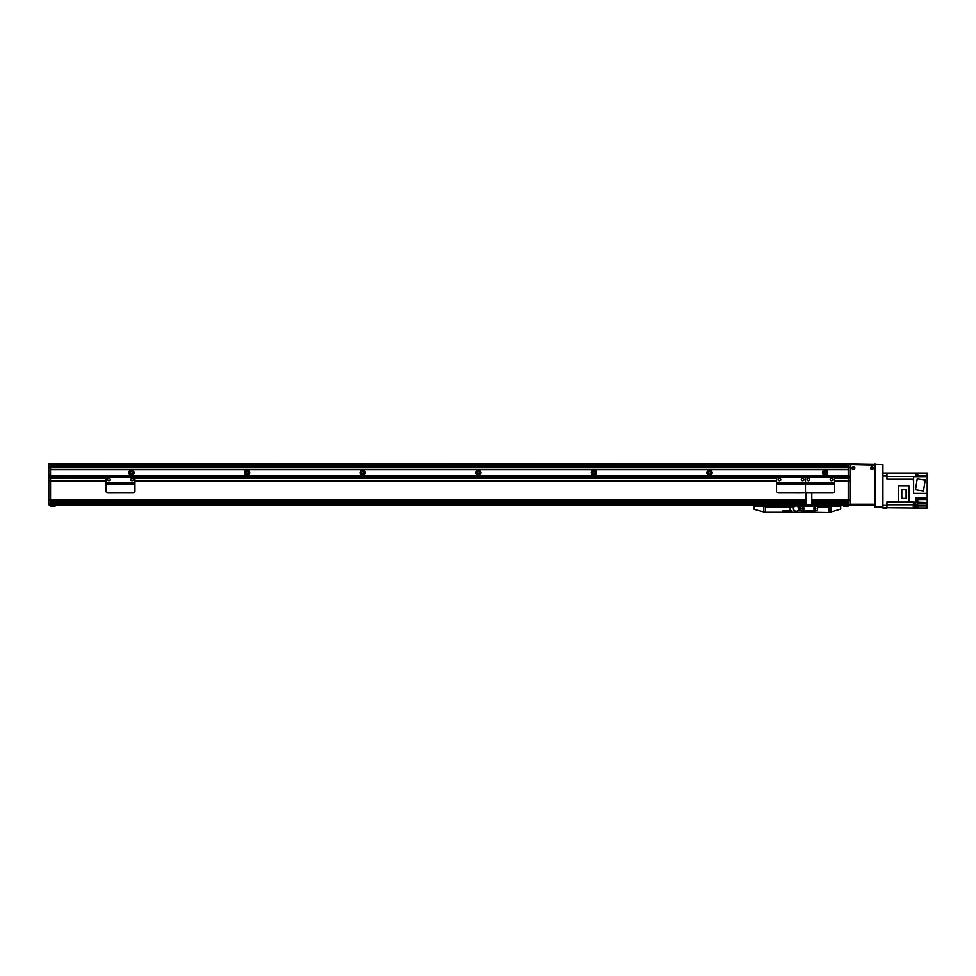 <?xml version="1.0" encoding="UTF-8"?>
<svg xmlns="http://www.w3.org/2000/svg" width="976" height="976" viewBox="0 0 976 976"><rect width="100%" height="100%" fill="white"/><g stroke="black" fill="none" stroke-linecap="round" stroke-linejoin="round"><path stroke-width="1.46" d="M848.242 463.673L50.532 463.429L848.242 463.673L848.242 467.187L848.242 466.028L50.532 466.028L50.532 467.187L849.974 467.187L849.974 478.142L848.242 478.142L848.242 480.924L834.382 480.924L848.242 480.924L848.242 500.383L811.825 500.359L848.242 500.383L848.242 502.835L811.825 502.835M50.532 467.187L50.532 469.505L848.242 469.505L848.242 467.187L848.242 475.568L848.242 469.798L50.532 469.798L50.532 475.861L848.242 475.861M48.8 467.675L50.532 467.675L50.532 475.092L48.8 475.092L48.8 466.857L50.532 466.857L50.532 463.673M132.394 472.677A0.939 0.939 0 0 1 130.991 473.494A0.939 0.939 0 0 1 130.991 471.872A0.939 0.939 0 0 1 132.394 472.677M248.002 472.677A0.939 0.939 0 0 1 246.599 473.494A0.939 0.939 0 0 1 246.599 471.872A0.939 0.939 0 0 1 248.002 472.677M363.621 472.677A0.939 0.939 0 0 1 362.206 473.494A0.939 0.939 0 0 1 362.206 471.872A0.939 0.939 0 0 1 363.621 472.677M479.228 472.677A0.939 0.939 0 0 1 477.825 473.494A0.939 0.939 0 0 1 477.825 471.872A0.939 0.939 0 0 1 479.228 472.677M594.835 472.677A0.939 0.939 0 0 1 593.432 473.494A0.939 0.939 0 0 1 593.432 471.872A0.939 0.939 0 0 1 594.835 472.677M710.443 472.677A0.939 0.939 0 0 1 709.04 473.494A0.939 0.939 0 0 1 709.04 471.872A0.939 0.939 0 0 1 710.443 472.677M826.05 472.677A0.939 0.939 0 0 1 824.647 473.494A0.939 0.939 0 0 1 824.647 471.872A0.939 0.939 0 0 1 826.05 472.677M132.76 472.677A1.305 1.305 0 0 0 130.808 471.554A1.305 1.305 0 0 0 130.808 473.811A1.305 1.305 0 0 0 132.76 472.677M134.09 472.677A2.635 2.635 0 0 1 130.15 474.958A2.635 2.635 0 0 1 130.15 470.408A2.635 2.635 0 0 1 134.09 472.677M248.368 472.677A1.305 1.305 0 0 0 246.416 471.554A1.305 1.305 0 0 0 246.416 473.811A1.305 1.305 0 0 0 248.368 472.677M249.697 472.677A2.635 2.635 0 0 1 245.757 474.958A2.635 2.635 0 0 1 245.757 470.408A2.635 2.635 0 0 1 249.697 472.677M363.975 472.677A1.305 1.305 0 0 0 362.035 471.554A1.305 1.305 0 0 0 362.035 473.811A1.305 1.305 0 0 0 363.975 472.677M365.305 472.677A2.635 2.635 0 0 1 361.364 474.958A2.635 2.635 0 0 1 361.364 470.408A2.635 2.635 0 0 1 365.305 472.677M479.594 472.677A1.305 1.305 0 0 0 477.642 471.554A1.305 1.305 0 0 0 477.642 473.811A1.305 1.305 0 0 0 479.594 472.677M480.924 472.677A2.635 2.635 0 0 1 476.971 474.958A2.635 2.635 0 0 1 476.971 470.408A2.635 2.635 0 0 1 480.924 472.677M595.201 472.677A1.305 1.305 0 0 0 593.249 471.554A1.305 1.305 0 0 0 593.249 473.811A1.305 1.305 0 0 0 595.201 472.677M596.531 472.677A2.635 2.635 0 0 1 592.578 474.958A2.635 2.635 0 0 1 592.578 470.408A2.635 2.635 0 0 1 596.531 472.677M710.809 472.677A1.305 1.305 0 0 0 708.857 471.554A1.305 1.305 0 0 0 708.857 473.811A1.305 1.305 0 0 0 710.809 472.677M712.138 472.677A2.635 2.635 0 0 1 708.198 474.958A2.635 2.635 0 0 1 708.198 470.408A2.635 2.635 0 0 1 712.138 472.677M826.416 472.677A1.305 1.305 0 0 0 824.464 471.554A1.305 1.305 0 0 0 824.464 473.811A1.305 1.305 0 0 0 826.416 472.677M827.746 472.677A2.635 2.635 0 0 1 823.805 474.958A2.635 2.635 0 0 1 823.805 470.408A2.635 2.635 0 0 1 827.746 472.677M806.042 504.665L48.8 504.665L50.532 506.093L50.532 505.336L806.042 505.336L50.532 505.336L50.532 504.177L806.042 504.177M806.042 502.835L50.532 502.835L50.532 501.713L806.042 501.713M806.042 501.957L50.532 501.957L50.532 500.383L806.042 500.383L50.532 500.359L50.532 477.301L848.242 477.301L848.242 478.13L834.126 478.13M811.825 504.177L848.242 504.177L848.242 505.336L811.825 505.336L849.974 505.336L849.974 480.924L848.242 480.924M849.974 504.665L811.825 504.665M811.825 501.713L848.242 501.713L811.825 501.957M834.382 481.107L848.242 481.107L848.242 499.602L811.825 499.602M776.579 480.924L134.944 480.924L776.579 480.924M50.532 480.631L106.042 480.924L48.8 480.924L50.532 481.095L50.532 499.566L48.8 499.566L48.8 481.095M848.242 478.313L834.224 478.313M776.737 478.313L134.786 478.313M106.201 478.313L48.8 478.313L48.8 475.91L50.532 475.91L50.532 475.092M50.532 475.91L50.532 478.142L48.8 478.142M806.042 504.421L50.532 504.421L50.532 502.786L806.042 502.786L50.532 502.786M50.532 477.02L48.8 477.02M48.8 504.665L48.8 499.566M48.8 480.631L48.8 478.313M48.8 475.092L48.8 475.91M48.8 466.857L48.8 463.722L50.532 463.722M849.974 464.588L882.926 464.588L848.242 464.015L849.974 464.295L849.974 467.187M848.242 478.606L849.974 478.142M849.974 478.606L849.974 480.924M849.974 477.008L848.242 477.008L848.242 475.568L849.974 475.568M848.242 477.008L848.242 478.142M848.242 502.786L811.825 502.786L848.242 502.786L848.242 504.421L811.825 504.421M848.242 505.336L849.974 505.336L848.242 505.336L848.242 506.093L844.765 506.093L844.765 505.336M53.997 505.336L53.997 506.093L55.156 506.093L55.156 505.336L771.357 505.336L55.156 505.336L771.357 505.336L771.357 506.495M823.378 506.495L823.378 505.336L843.618 505.336L823.378 505.336L843.618 505.336L843.618 506.093L844.765 506.093M851.999 468.053A1.44 1.44 0 0 1 854.159 466.809A1.44 1.44 0 0 1 854.159 469.31A1.44 1.44 0 0 1 851.999 468.053M870.494 468.053A1.44 1.44 0 0 1 872.666 466.809A1.44 1.44 0 0 1 872.666 469.31A1.44 1.44 0 0 1 870.494 468.053M849.974 487.134L850.267 504.189L850.84 464.588L875.118 465.162L875.118 504.189L850.267 504.189L850.267 505.336L875.118 505.336L850.267 505.336M776.579 479.045A1.732 1.732 0 0 1 778.311 477.301L803.748 477.301A1.732 1.732 0 0 1 805.481 479.045A1.732 1.732 0 0 1 807.213 477.301L832.65 477.301A1.732 1.732 0 0 1 834.382 479.045L834.382 482.803L805.481 482.803L805.481 479.045L805.481 482.803L776.579 482.803L776.579 479.045M834.382 484.242L805.481 484.242L805.481 491.184L805.481 483.083L834.382 483.083L834.382 491.184A1.732 1.732 180 0 1 832.65 492.917L807.213 492.917A1.732 1.732 180 0 1 805.481 491.184A1.732 1.732 180 0 1 803.748 492.917L778.311 492.917A1.732 1.732 180 0 1 776.579 491.184L776.579 482.803M780.763 479.619A1.305 1.305 0 0 1 778.811 480.741A1.305 1.305 0 0 1 778.811 478.496A1.305 1.305 0 0 1 780.763 479.619M803.882 479.619A1.305 1.305 0 0 1 801.943 480.741A1.305 1.305 0 0 1 801.943 478.496A1.305 1.305 0 0 1 803.882 479.619M776.579 484.242L805.481 484.242L805.481 483.083L776.579 483.083M797.124 492.965L801.137 492.917M829.161 511.985L830.893 511.985L829.161 511.705L829.161 506.495L817.607 506.495M829.161 506.202L830.893 506.495L829.161 506.202M830.893 511.705L830.893 506.495M830.893 511.985L840.726 509.13L840.726 506.202L830.893 506.202M799.417 509.13L798.673 509.679M798.344 506.825L799.185 507.178M800.186 509.191A4685.227 28.78 65.3 0 0 800.235 509.265A1.305 1.305 -42.8 0 1 799.576 510.033L799.905 509.082A2.574 2.574 0 0 0 799.673 507.13L799.149 506.276A1.305 1.305 -150.4 0 1 799.954 506.873A4813.62 31.415 101.1 0 0 799.917 506.959M799.271 509.326L798.783 509.423A2.721 2.721 0 0 1 793.598 509.265L793.342 508.423A2.867 2.867 0 0 1 795.879 505.666L799.112 506.324M796.904 505.751L796.916 505.714A2.891 2.891 0 0 0 795.879 505.653L795.904 505.824M796.526 511.217L796.55 511.375A2.867 2.867 0 0 1 793.451 509.277L793.061 509.326M799.32 509.143A4.624 4.624 0 0 0 799.1 507.191L798.795 507.227A4.331 4.331 0 0 1 799.027 509.179L799.905 509.082M799.527 509.984L797.124 511.241L799.576 510.033M800.235 509.265A2.952 2.952 0 0 0 799.954 506.873M796.916 505.714L799.149 506.276M792.963 508.472L793.5 508.398A2.721 2.721 0 0 1 798.502 507.056L798.075 507.288M798.783 509.423L798.502 507.056M798.539 509.265L799.246 509.179A3.111 3.111 0 0 0 799.259 509.155M799.027 507.203A3.111 3.111 0 0 0 799.015 507.178L798.307 507.252M782.923 512.278L765.574 512.278L782.923 512.571L782.923 510.838L791.585 510.838L791.585 512.571L803.15 512.571L803.15 510.838L801.991 510.838A1.732 1.732 0 0 1 800.259 509.167A1.732 1.732 0 0 0 801.991 510.838L815.863 510.838A1.732 1.732 0 0 0 817.607 509.094A1.732 1.732 0 0 1 815.863 510.838L811.825 510.838L811.825 512.571L829.161 512.571L811.825 512.278M800.064 507.081L800.259 506.202L806.042 506.202L800.259 506.202M817.607 506.202L811.825 506.202L817.607 506.202L817.607 509.094L817.607 507.081L829.161 507.081L829.161 512.278M815.863 508.52A1.159 1.159 0 0 1 814.13 509.521A1.159 1.159 0 0 1 814.13 507.52A1.159 1.159 0 0 1 815.863 508.52M804.309 508.52A1.159 1.159 0 0 1 802.577 509.521A1.159 1.159 0 0 1 802.577 507.52A1.159 1.159 0 0 1 804.309 508.52M811.825 506.202L811.825 492.965M806.042 492.453L806.042 505.983L811.825 505.983L806.042 505.983M50.532 506.093L51.691 506.093L51.691 505.336M53.997 506.093L51.691 506.093M872.654 468.663L871.226 468.663C870.934 467.321 871.483 467.114 872.873 468.053L872.654 468.663L872.873 468.053A0.939 0.939 0 0 1 871.47 468.87A0.939 0.939 0 0 1 871.47 467.248A0.939 0.939 0 0 1 872.873 468.053M854.378 468.053A0.939 0.939 0 0 1 852.975 468.87A0.939 0.939 0 0 1 852.975 467.248A0.939 0.939 0 0 1 854.378 468.053M817.168 506.178L818.791 505.946L817.254 506.202M765.574 512.278L765.574 507.081L793.732 507.081M802.443 508.52A0.708 0.708 0 0 0 803.504 509.13A0.708 0.708 0 0 0 803.504 507.91A0.708 0.708 0 0 0 802.443 508.52M813.996 508.52A0.708 0.708 0 0 0 815.07 509.13A0.708 0.708 0 0 0 815.07 507.91A0.708 0.708 0 0 0 813.996 508.52M803.15 512.278L791.585 512.278M800.259 506.495L799.612 506.495M794.171 506.495L763.842 506.202L763.842 511.985L765.574 511.985M763.842 506.495L765.574 506.495L765.574 511.705L763.842 511.705M763.842 511.985L754.228 509.411L754.021 506.202L765.574 506.202M782.923 510.838L782.923 511.985L791.585 511.985L791.585 510.838L782.923 510.838M803.15 510.838L803.15 511.985L811.825 511.985L811.825 510.838L803.15 510.838M882.926 464.588L882.926 507.081L875.118 507.081L882.926 507.081M875.118 464.015L875.118 507.081M882.926 507.654L913.329 507.959L913.329 503.897L915.927 503.897L915.927 507.947L917.66 507.947L917.66 503.897L927.2 503.897L927.2 502.457L909.083 501.908M898.469 501.908L886.964 501.908L886.964 507.947L882.926 507.947M927.2 503.897L927.2 507.947L917.66 507.947M913.329 504.555L913.731 507.959L915.927 507.947M882.926 473.262L886.964 473.262L886.964 479.289L913.329 479.289L913.621 483.205M886.964 473.262L927.2 473.262L927.2 475.568L917.782 475.568M917.782 499.846L927.2 499.846L927.2 475.568M927.2 499.846L927.2 502.457M915.927 476.898L915.927 473.262M916.22 476.898L915.927 473.555M916.623 476.898L916.22 473.58M917.782 476.898L917.782 473.665L916.623 473.665M927.2 497.821L915.927 497.821L915.927 501.908M927.2 493.319L913.621 493.319L913.621 476.898L927.2 476.898M917.245 478.765L925.236 480.033L923.516 490.879L915.525 489.61L917.245 478.765M915.927 501.749L915.927 498.285M916.22 501.725L916.22 498.321M916.623 501.64L917.782 501.64L917.782 498.407L916.623 498.407M898.469 502.042L898.469 485.975L909.083 485.975L909.083 502.042L898.469 502.042M901.812 489.647L906.118 489.647L906.118 498.37L901.812 498.37L901.812 489.647M913.731 507.874L914.89 507.874L914.89 504.641L913.731 504.641M809.665 479.619A1.305 1.305 0 0 1 807.713 480.741A1.305 1.305 0 0 1 807.713 478.496A1.305 1.305 0 0 1 809.665 479.619M832.796 479.619A1.305 1.305 0 0 1 830.844 480.741A1.305 1.305 0 0 1 830.844 478.496A1.305 1.305 0 0 1 832.796 479.619M809.812 492.965L813.825 492.917M106.042 479.045A1.732 1.732 0 0 1 107.775 477.301L133.212 477.301A1.732 1.732 0 0 1 134.944 479.045L134.944 482.803L106.042 482.803L106.042 479.045M106.042 483.083L134.944 483.083L134.944 491.184A1.732 1.732 180 0 1 133.212 492.917L107.775 492.917A1.732 1.732 180 0 1 106.042 491.184L106.042 482.803M110.227 479.619A1.305 1.305 0 0 1 108.275 480.741A1.305 1.305 0 0 1 108.275 478.496A1.305 1.305 0 0 1 110.227 479.619M133.358 479.619A1.305 1.305 0 0 1 131.406 480.741A1.305 1.305 0 0 1 131.406 478.496A1.305 1.305 0 0 1 133.358 479.619M110.373 492.965L114.399 492.917M50.532 463.893L848.242 463.893M50.532 465.491L848.242 465.491L50.532 465.503M50.532 465.979L848.242 465.979L50.532 465.979M50.532 465.43L848.242 465.43M848.242 503.653L811.825 503.653M806.042 503.653L50.532 503.653M848.242 503.604L811.825 503.604M806.042 503.604L50.532 503.604M848.242 501.2L811.825 501.2L848.242 501.152M806.042 501.2L50.532 501.2L806.042 501.152M806.042 499.602L50.532 499.602M776.579 481.107L134.944 481.107M106.042 481.107L50.532 481.107M848.242 480.985L834.382 480.985L848.242 480.973M776.579 480.985L134.944 480.985L776.579 480.973M106.042 480.985L50.532 480.985L106.042 480.973M848.242 478.264L834.199 478.264L848.242 478.252M776.762 478.264L134.761 478.264L776.762 478.252M106.225 478.264L50.532 478.264L106.225 478.252M776.835 478.13L134.688 478.13M106.299 478.13L50.532 478.13M50.532 478.606L48.8 478.606M50.532 500.383L48.8 500.383M848.242 481.095L849.974 481.095M848.242 500.383L849.974 500.383M848.242 499.566L849.974 499.566M848.242 480.631L849.974 480.631M55.156 505.336L771.357 505.336M823.378 505.336L843.618 505.336M799.978 507.093A2.867 2.867 0 0 1 800.21 509.045M817.607 506.263L800.259 506.263M811.825 504.763L806.042 504.763M847.083 505.336L847.083 506.093M823.378 505.922L811.825 505.922M806.042 505.922L797.721 505.922M795.001 505.922L771.357 505.922M913.329 479.07L886.964 479.07M886.964 476.471L915.927 476.471M886.964 475.861L882.926 475.861M886.964 505.336L882.926 505.336M915.927 504.726L917.66 504.726M913.329 504.726L886.964 504.726M886.964 502.14L915.927 502.14M927.2 505.922L917.66 505.922M914.89 505.922L915.927 505.922M134.944 484.242L106.042 484.242M790.048 508.813L790.145 509.667"/></g></svg>
